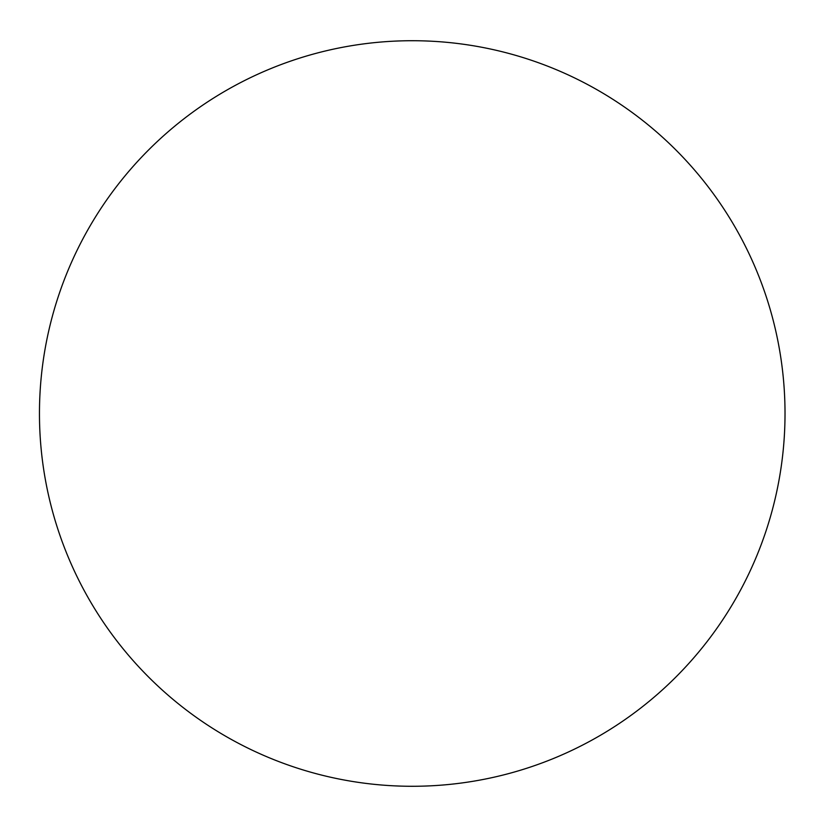 <?xml version="1.0" encoding="UTF-8"?>
<svg xmlns="http://www.w3.org/2000/svg" width="827" height="827" viewBox="0 0 827 827"><rect width="100%" height="100%" fill="white"/><g stroke="black" fill="none" stroke-linecap="round" stroke-linejoin="round"><path stroke-width="1.24" d="M785.019 413.5A372.781 372.781 0 0 0 225.854 90.66A372.781 372.781 0 0 0 225.854 736.34A372.781 372.781 0 0 0 785.019 413.5"/></g></svg>
